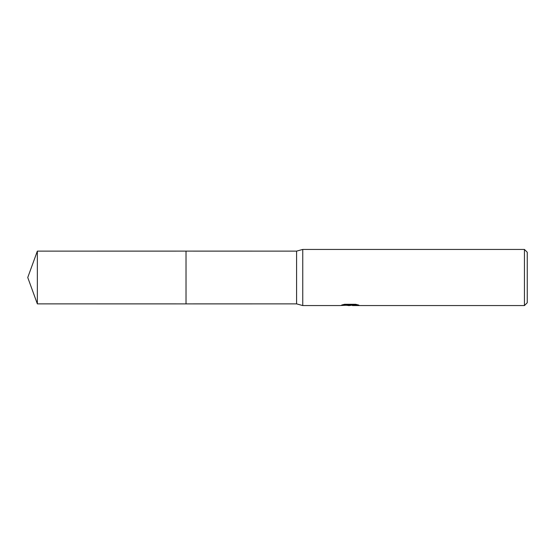 <?xml version="1.0" encoding="UTF-8"?>
<svg xmlns="http://www.w3.org/2000/svg" width="555" height="555" viewBox="0 0 555 555"><rect width="100%" height="100%" fill="white"/><g stroke="black" fill="none" stroke-linecap="round" stroke-linejoin="round"><path stroke-width="0.83" d="M343.85 304.452L350.649 304.452L350.649 305.028L339.979 305.562L302.752 305.562L296.585 303.876L186.015 303.883L186.015 251.117L296.585 251.124L302.752 249.438L524.447 249.438L527.25 252.248L527.25 302.752L524.447 305.562L352.501 305.562L352.39 304.986L356.428 304.459M186.022 303.876L186.022 251.124M296.585 303.876L296.585 251.124M302.752 305.562L302.752 249.438M352.39 305.118L349.525 305.562L346.264 305.285M349.525 305.562L348.2 305.562M524.447 305.562L524.447 249.438M350.649 305.028L341.679 305.028L344.6 304.293L355.665 304.293L358.877 305.118L352.39 305.541M37.352 303.876L37.352 251.124L186.015 251.117L186.015 303.883L37.352 303.876L27.75 277.5L37.352 251.124M350.649 305L352.39 305"/></g></svg>
